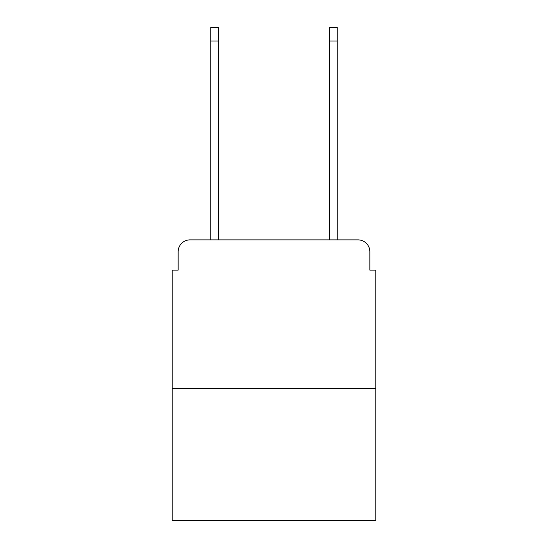 <?xml version="1.0" encoding="UTF-8"?>
<svg xmlns="http://www.w3.org/2000/svg" width="548" height="548" viewBox="0 0 548 548"><rect width="100%" height="100%" fill="white"/><g stroke="black" fill="none" stroke-linecap="round" stroke-linejoin="round"><path stroke-width="0.82" d="M178.148 251.744L178.148 270.143L178.148 251.744A11.871 11.871 0 0 1 190.019 239.873L210.795 239.873L210.795 27.4L218.508 27.4L218.508 239.873L329.492 239.873L329.492 27.4L337.205 27.4L337.205 239.873L357.981 239.873L190.019 239.873M375.784 388.251L172.216 388.251L172.216 520.6L375.784 520.6L375.784 270.143L369.852 270.143L369.852 251.744A11.871 11.871 0 0 0 357.981 239.873M172.216 388.251L172.216 270.143L178.148 270.143M369.852 270.143L369.852 251.744M210.795 41.052L218.508 41.052M337.205 41.052L329.492 41.052"/></g></svg>
